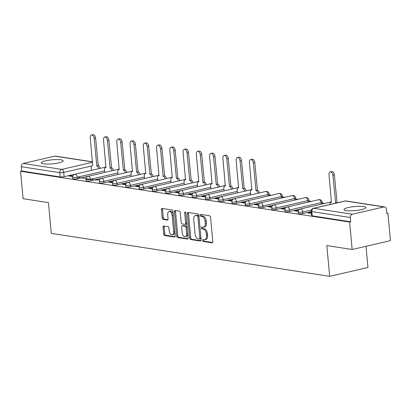 <?xml version="1.0" encoding="UTF-8"?>
<svg xmlns="http://www.w3.org/2000/svg" width="411" height="411" viewBox="0 0 411 411"><rect width="100%" height="100%" fill="white"/><g stroke="black" fill="none" stroke-linecap="round" stroke-linejoin="round"><path stroke-width="0.62" d="M202.556 240.44A0.966 0.565 -103 0 0 203.224 241.478L212.097 242.85A1.382 0.807 -103 0 0 212.282 242.839A1.382 0.807 -103 0 0 212.806 241.622L210.545 217.26A1.382 0.807 -103 0 0 209.584 215.775L200.717 214.408A0.966 0.565 -103 0 0 200.583 214.414A0.966 0.565 -103 0 0 200.219 215.266A0.966 0.565 -103 0 0 200.892 216.304L202.037 216.479A4.423 2.574 -103 0 1 205.11 221.221L205.3 223.255A4.423 2.574 -103 0 1 203.625 227.155A4.423 2.574 -103 0 1 203.029 227.175L201.883 226.995A0.966 0.565 -103 0 0 201.755 227A0.966 0.565 -103 0 0 201.385 227.853A0.966 0.565 -103 0 0 202.058 228.891L203.209 229.066A4.423 2.574 -103 0 1 206.281 233.813L206.466 235.842A4.423 2.574 -103 0 1 204.791 239.741A4.423 2.574 -103 0 1 204.2 239.762L203.049 239.582A0.966 0.565 -103 0 0 202.921 239.587A0.966 0.565 -103 0 0 202.556 240.44M203.717 239.685A0.966 0.565 -103 0 0 203.671 240.183A0.966 0.565 -103 0 0 204.344 241.221L212.667 242.505M201.38 214.511A0.966 0.565 -103 0 0 201.333 215.004A0.966 0.565 -103 0 0 202.007 216.042L203.157 216.222L202.037 216.479M202.546 227.098A0.966 0.565 -103 0 0 202.505 227.596A0.966 0.565 -103 0 0 203.173 228.634L204.324 228.809L203.209 229.066M236.556 203.311L268.152 196.011A2.82 0.519 -5.3 0 0 269.256 195.487L269.113 193.971A2.82 0.519 174.7 0 1 268.008 194.49L236.417 201.796A2.82 0.519 174.7 0 1 233.494 202.109A2.82 0.519 174.7 0 1 231.912 201.791L232.051 203.306A2.82 0.519 -5.3 0 0 233.633 203.625A2.82 0.519 -5.3 0 0 236.556 203.311L236.417 201.796A2.82 1.639 77 0 0 234.46 198.775A2.82 1.639 77 0 0 234.085 198.785A2.82 2.82 0 0 0 231.912 201.791M249.821 205.356L281.412 198.056A2.82 0.519 -5.3 0 0 282.521 197.532L282.378 196.016A2.82 0.519 174.7 0 1 281.273 196.54L249.683 203.841A2.82 0.519 174.7 0 1 246.759 204.159A2.82 0.519 174.7 0 1 245.177 203.841L245.316 205.356A2.82 0.519 -5.3 0 0 246.898 205.675A2.82 0.519 -5.3 0 0 249.821 205.356L249.683 203.841A2.82 1.639 77 0 0 247.725 200.82A2.82 1.639 77 0 0 247.345 200.835A2.82 2.82 0 0 0 245.177 203.841M263.086 207.406L294.677 200.106A2.82 0.519 -5.3 0 0 295.786 199.582L295.643 198.066A2.82 0.519 174.7 0 1 294.538 198.585L262.948 205.89A2.82 0.519 174.7 0 1 260.024 206.204A2.82 0.519 174.7 0 1 258.442 205.885L258.581 207.406A2.82 0.519 -5.3 0 0 260.163 207.725A2.82 0.519 -5.3 0 0 263.086 207.406L262.948 205.89A2.82 1.639 77 0 0 260.99 202.87A2.82 1.639 77 0 0 260.61 202.88A2.82 2.82 0 0 0 258.442 205.885M276.351 209.456L307.942 202.15A2.82 0.519 -5.3 0 0 309.051 201.626L308.908 200.111A2.82 0.519 174.7 0 1 307.803 200.635L276.213 207.935A2.82 0.519 174.7 0 1 273.289 208.254A2.82 0.519 174.7 0 1 271.707 207.935L271.846 209.451A2.82 0.519 -5.3 0 0 273.428 209.769A2.82 0.519 -5.3 0 0 276.351 209.456L276.213 207.935A2.82 1.639 77 0 0 274.255 204.914A2.82 1.639 77 0 0 273.875 204.93A2.82 2.82 0 0 0 271.707 207.935M289.616 211.501L321.207 204.2A2.82 0.519 -5.3 0 0 322.311 203.676L322.173 202.161A2.82 0.519 174.7 0 1 321.068 202.685L289.478 209.985A2.82 0.519 174.7 0 1 286.554 210.298A2.82 0.519 174.7 0 1 284.972 209.98L285.111 211.501A2.82 0.519 -5.3 0 0 286.693 211.819A2.82 0.519 -5.3 0 0 289.616 211.501L289.478 209.985A2.82 1.639 77 0 0 287.52 206.964A2.82 1.639 77 0 0 287.14 206.974A2.82 2.82 0 0 0 284.972 209.98M346.221 210.576A10.989 2.024 -5.3 0 0 358.515 210.16A10.989 2.024 -5.3 0 0 365.872 207.545A10.989 2.024 -5.3 0 0 363.637 206.548A10.989 2.024 -5.3 0 0 351.338 206.959A10.989 2.024 -5.3 0 0 343.986 209.574A10.989 2.024 -5.3 0 0 346.221 210.576M43.515 163.85A10.989 2.024 -5.3 0 0 55.809 163.434A10.989 2.024 -5.3 0 0 63.166 160.819A10.989 2.024 -5.3 0 0 60.931 159.822A10.989 2.024 -5.3 0 0 48.632 160.233A10.989 2.024 -5.3 0 0 41.28 162.848A10.989 2.024 -5.3 0 0 43.515 163.85M163.763 225.983A1.382 0.807 -103 0 0 163.573 225.988A1.382 0.807 -103 0 0 163.054 227.206L163.686 234.044A1.382 0.807 -103 0 0 164.647 235.524L174.495 237.044A1.382 0.807 -103 0 0 174.68 237.039A1.382 0.807 -103 0 0 175.204 235.822L172.944 211.454A1.382 0.807 -103 0 0 171.983 209.975L162.134 208.454A1.382 0.807 -103 0 0 161.949 208.459A1.382 0.807 -103 0 0 161.425 209.677L162.191 217.933A1.382 0.807 -103 0 0 163.152 219.417L167.364 220.065A1.382 0.807 -103 0 0 167.554 220.06A1.382 0.807 -103 0 0 168.073 218.842L167.698 214.748A3.699 2.153 -103 0 1 169.096 211.485A3.699 2.153 -103 0 1 172.163 215.436L173.648 231.475A3.699 2.153 -103 0 1 172.25 234.738A3.699 2.153 -103 0 1 169.183 230.787L168.936 228.115A1.382 0.807 -103 0 0 167.976 226.631L163.763 225.983M352.314 214.244L383.905 206.944A2.82 2.23 98.8 0 1 384.588 206.918A2.82 2.23 98.8 0 1 386.391 209.189L386.787 213.463L387.902 213.201L390.45 240.646L352.16 249.498L326.822 245.583L329.673 276.336L51.288 233.366L48.436 202.613L23.098 198.703L20.55 171.259L349.617 222.053L350.732 221.796L350.336 217.522L311.815 211.573A2.82 0.519 174.7 0 1 311.245 211.321L311.641 215.595A2.82 0.519 174.7 0 0 312.216 215.847L311.815 211.573A2.82 2.23 98.8 0 1 313.793 208.3L352.314 214.244A2.82 2.23 98.8 0 0 350.336 217.522M352.16 249.498L349.617 222.053M189.641 238.046A1.382 0.807 -103 0 0 190.601 239.531L200.45 241.052A1.382 0.807 -103 0 0 200.635 241.046A1.382 0.807 -103 0 0 201.159 239.824L198.898 215.462A1.382 0.807 -103 0 0 197.938 213.977L188.089 212.461A1.382 0.807 -103 0 0 187.904 212.466A1.382 0.807 -103 0 0 187.38 213.684L189.641 238.046L190.761 237.789A1.382 0.807 -103 0 0 191.721 239.274L201.025 240.707M187.473 239.048L177.624 237.527A1.382 0.807 -103 0 1 176.663 236.042L174.403 211.68A1.382 0.807 -103 0 1 174.927 210.463A1.382 0.807 -103 0 1 175.112 210.458L179.33 211.105A1.382 0.807 -103 0 1 180.29 212.59L181.205 222.469A1.382 0.807 -103 0 0 182.165 223.954L184.96 224.385A1.382 0.807 -103 0 0 185.145 224.375A1.382 0.807 -103 0 0 185.669 223.158L184.714 212.872A0.966 0.565 -103 0 1 185.084 212.019A0.966 0.565 -103 0 1 185.885 213.052L188.181 237.825A1.382 0.807 -103 0 1 187.657 239.043A1.382 0.807 -103 0 1 187.473 239.048L187.827 238.966M98.748 168.705A2.82 1.639 -103 0 0 96.842 166.059L94.155 138.461A3.242 1.885 -103 0 0 91.468 134.998A3.242 1.885 -103 0 0 90.245 137.855L92.675 165.417A2.82 1.639 -103 0 0 92.295 165.428A2.82 1.639 -103 0 0 91.232 167.909L91.458 170.39L64.116 176.694L63.72 172.42A2.82 0.519 174.7 0 1 59.79 172.671L21.269 166.727A2.82 2.23 -81.2 0 1 23.247 163.455L54.838 156.149A2.82 2.23 -81.2 0 1 55.521 156.123L92.465 161.826M387.902 213.201L386.746 213.026M324.598 203.43L322.255 203.07M311.333 201.385L308.995 201.02M298.067 199.335L295.73 198.975M284.802 197.29L282.465 196.926M271.537 195.24L269.2 194.881M366.001 246.297L367.963 267.484L329.673 276.336M20.55 171.259L21.665 171.002L21.269 166.727M311.379 212.749L309.457 212.456L309.519 213.109M309.457 212.456L307.782 212.841L311.435 213.407M298.412 210.751L296.192 210.406L296.254 211.064M296.192 210.406L294.517 210.797L298.252 211.372M285.147 208.701L282.927 208.362L282.989 209.014M282.927 208.362L281.252 208.747L284.987 209.322M271.882 206.656L269.662 206.312L269.724 206.969M269.662 206.312L267.987 206.697L271.722 207.278M258.622 204.606L256.397 204.267L256.459 204.919M256.397 204.267L254.722 204.652L258.457 205.228M245.357 202.561L243.132 202.217L243.194 202.87M243.132 202.217L241.457 202.602L245.192 203.178M232.092 200.511L229.867 200.167L229.929 200.825M229.867 200.167L228.192 200.558L231.927 201.133M218.827 198.467L216.602 198.123L216.664 198.775M216.602 198.123L214.932 198.508L218.662 199.083M205.562 196.417L203.342 196.073L203.399 196.73M203.342 196.073L201.667 196.463L205.397 197.039M192.297 194.372L190.077 194.028L190.134 194.68M190.077 194.028L188.402 194.413L192.132 194.989M179.032 192.322L176.812 191.978L176.874 192.636M176.812 191.978L175.137 192.369L178.867 192.944M165.767 190.272L163.547 189.933L163.609 190.586M163.547 189.933L161.872 190.319L165.602 190.894M152.502 188.228L150.282 187.884L148.607 188.274L152.337 188.849M139.237 186.178L137.017 185.839L137.079 186.491M137.017 185.839L135.342 186.224L139.077 186.8M125.972 184.133L123.752 183.789L123.814 184.447M123.752 183.789L122.077 184.174L125.812 184.755M112.706 182.083L110.487 181.744L110.549 182.397M110.487 181.744L108.812 182.13L112.547 182.705M99.441 180.039L97.222 179.694L97.284 180.352M97.222 179.694L95.547 180.08L78.537 177.454M104.723 172.42L77.381 178.739L77.242 177.223A2.82 0.519 174.7 0 1 74.319 177.542A2.82 0.519 174.7 0 1 72.737 177.223L72.875 178.739A2.82 0.519 -5.3 0 0 74.458 179.057A2.82 0.519 -5.3 0 0 77.381 178.739M117.988 174.47L90.646 180.789L90.507 179.273A2.82 0.519 174.7 0 1 87.584 179.586A2.82 0.519 174.7 0 1 86.002 179.268L86.14 180.789A2.82 0.519 -5.3 0 0 87.723 181.107A2.82 0.519 -5.3 0 0 90.646 180.789M138.543 174.85A2.82 1.639 -103 0 0 136.637 172.204L133.95 144.6A3.242 1.885 -103 0 0 131.263 141.143A3.242 1.885 -103 0 0 130.035 143.999L132.47 171.557A2.82 1.639 -103 0 0 132.09 171.572A2.82 1.639 -103 0 0 131.022 174.053L131.253 176.53L103.911 182.833L103.772 181.318A2.82 0.519 174.7 0 1 100.844 181.636A2.82 0.519 174.7 0 1 99.267 181.318L99.405 182.833A2.82 0.519 -5.3 0 0 100.988 183.152A2.82 0.519 -5.3 0 0 103.911 182.833M144.518 178.564L117.176 184.883L117.037 183.368A2.82 0.519 174.7 0 1 114.109 183.681A2.82 0.519 174.7 0 1 112.532 183.363L112.671 184.883A2.82 0.519 -5.3 0 0 114.253 185.202A2.82 0.519 -5.3 0 0 117.176 184.883M157.783 180.614L130.441 186.933L130.302 185.412A2.82 0.519 174.7 0 1 127.374 185.731A2.82 0.519 174.7 0 1 125.792 185.412L125.936 186.928A2.82 0.519 -5.3 0 0 127.518 187.246A2.82 0.519 -5.3 0 0 130.441 186.933M178.338 180.989A2.82 1.639 -103 0 0 176.427 178.343L173.745 150.745A3.242 1.885 -103 0 0 171.058 147.287A3.242 1.885 -103 0 0 169.83 150.138L172.26 177.701A2.82 1.639 -103 0 0 171.885 177.711A2.82 1.639 -103 0 0 170.817 180.198L171.048 182.674L143.706 188.978L143.567 187.462A2.82 0.519 174.7 0 1 140.639 187.776A2.82 0.519 174.7 0 1 139.057 187.457L139.201 188.978A2.82 0.519 -5.3 0 0 140.783 189.296A2.82 0.519 -5.3 0 0 143.706 188.978M191.598 183.039A2.82 1.639 -103 0 0 189.692 180.393L187.01 152.789A3.242 1.885 -103 0 0 184.323 149.332A3.242 1.885 -103 0 0 183.095 152.188L185.525 179.751A2.82 1.639 -103 0 0 185.15 179.761A2.82 1.639 -103 0 0 184.082 182.243L184.313 184.724L156.971 191.028L156.832 189.507A2.82 0.519 174.7 0 1 153.904 189.825A2.82 0.519 174.7 0 1 152.322 189.507L152.466 191.023A2.82 0.519 -5.3 0 0 154.048 191.341A2.82 0.519 -5.3 0 0 156.971 191.028M197.578 186.753L170.236 193.072L170.092 191.557A2.82 0.519 174.7 0 1 167.169 191.875A2.82 0.519 174.7 0 1 165.587 191.552L165.731 193.072A2.82 0.519 -5.3 0 0 167.313 193.391A2.82 0.519 -5.3 0 0 170.236 193.072M210.838 188.803L183.501 195.122L183.357 193.602A2.82 0.519 174.7 0 1 180.434 193.92A2.82 0.519 174.7 0 1 178.852 193.602L178.996 195.117A2.82 0.519 -5.3 0 0 180.573 195.436A2.82 0.519 -5.3 0 0 183.501 195.122M231.393 189.178A2.82 1.639 -103 0 0 229.487 186.532L226.8 158.934A3.242 1.885 -103 0 0 224.118 155.476A3.242 1.885 -103 0 0 222.89 158.333L225.32 185.89A2.82 1.639 -103 0 0 224.94 185.906A2.82 1.639 -103 0 0 223.877 188.387L224.108 190.863L196.766 197.167L196.622 195.651A2.82 0.519 174.7 0 1 193.699 195.97A2.82 0.519 174.7 0 1 192.117 195.651L192.256 197.167A2.82 0.519 -5.3 0 0 193.838 197.486A2.82 0.519 -5.3 0 0 196.766 197.167M237.368 192.898L210.031 199.217L209.887 197.701A2.82 0.519 174.7 0 1 206.964 198.015A2.82 0.519 174.7 0 1 205.382 197.696L205.521 199.212A2.82 0.519 -5.3 0 0 207.103 199.53A2.82 0.519 -5.3 0 0 210.031 199.217M250.633 194.942L223.296 201.262L223.152 199.746A2.82 0.519 174.7 0 1 220.229 200.065A2.82 0.519 174.7 0 1 218.647 199.746L218.786 201.262A2.82 0.519 -5.3 0 0 220.368 201.58A2.82 0.519 -5.3 0 0 223.296 201.262M311.271 211.608L302.881 213.55L302.743 212.03A2.82 0.519 174.7 0 1 299.814 212.348A2.82 0.519 174.7 0 1 298.237 212.03L298.376 213.545A2.82 0.519 -5.3 0 0 299.958 213.864A2.82 0.519 -5.3 0 0 302.881 213.55M72.911 175.944L70.692 175.6L69.017 175.985L72.752 176.56M70.692 175.6L70.754 176.252M21.665 171.002L60.186 176.946A2.82 0.519 -5.3 0 0 64.116 176.694M350.732 221.796L312.216 215.847M204.791 239.741L205.911 239.485A4.423 2.574 -103 0 0 207.586 235.585L206.466 235.842M204.324 228.809A4.423 2.574 -103 0 1 207.396 233.556L207.586 235.585M203.625 227.155L204.74 226.898A4.423 2.574 -103 0 0 206.414 222.993L205.3 223.255M203.157 216.222A4.423 2.574 -103 0 1 206.23 220.964L206.414 222.993M188.634 212.544A1.382 0.807 -103 0 0 188.5 213.427L190.761 237.789M199.356 239.012A0.966 0.565 -103 0 0 199.489 239.012A0.966 0.565 -103 0 0 199.854 238.159L197.871 216.772A0.966 0.565 -103 0 0 197.198 215.734L195.985 215.544A4.423 2.574 -103 0 0 195.395 215.564A4.423 2.574 -103 0 0 193.72 219.464L195.076 234.085A4.423 2.574 -103 0 0 198.148 238.827L199.356 239.012M200.476 238.755A0.966 0.565 -103 0 0 200.604 238.75A0.966 0.565 -103 0 0 200.969 237.897L199.854 238.159M195.395 215.564L196.509 215.307A4.423 2.574 -103 0 1 197.105 215.287L198.313 215.472A0.966 0.565 -103 0 1 198.986 216.51L200.969 237.897M188.048 238.704L178.739 237.27L177.624 237.527M175.656 210.54A1.382 0.807 -103 0 0 175.523 211.424L177.778 235.786A1.382 0.807 -103 0 0 178.739 237.27M186.075 224.123A1.382 0.807 -103 0 0 186.265 224.118A1.382 0.807 -103 0 0 186.784 222.901L185.854 212.862M182.155 232.724A3.699 2.153 -103 0 0 185.222 236.674A3.699 2.153 -103 0 0 186.62 233.412L186.096 227.761A1.382 0.807 -103 0 0 185.135 226.281L182.34 225.85A1.382 0.807 -103 0 0 182.155 225.855A1.382 0.807 -103 0 0 181.631 227.072L182.155 232.724M185.222 236.674L186.337 236.412A3.699 2.153 -103 0 0 187.74 233.155L186.62 233.412M183.101 225.67A1.382 0.807 -103 0 1 183.27 225.593A1.382 0.807 -103 0 1 183.455 225.588L186.255 226.019A1.382 0.807 -103 0 1 187.216 227.504L187.74 233.155M172.25 234.738L173.365 234.481A3.699 2.153 -103 0 0 174.767 231.218L173.648 231.475M169.096 211.485L170.211 211.228A3.699 2.153 -103 0 1 173.278 215.179L174.767 231.218M162.679 208.536A1.382 0.807 -103 0 0 162.54 209.42L163.306 217.676A1.382 0.807 -103 0 0 164.266 219.161L167.94 219.726M164.302 226.065A1.382 0.807 -103 0 0 164.169 226.949L164.801 233.782A1.382 0.807 -103 0 0 165.761 235.267L175.065 236.7M336.059 203.08A2.82 1.639 -103 0 0 335.607 202.916L332.92 175.312A3.242 1.885 -103 0 0 330.233 171.855A3.242 1.885 -103 0 0 329.006 174.711L331.441 202.269A2.82 1.639 -103 0 0 331.06 202.284A2.82 1.639 -103 0 0 329.976 204.483M330.233 171.855L331.682 171.521A3.242 1.885 77 0 1 334.369 174.978L337.056 202.577A2.82 1.639 77 0 1 337.508 202.741M336.928 202.561L335.479 202.895M257.923 193.273A2.82 1.639 -103 0 0 256.017 190.627L253.33 163.028A3.242 1.885 -103 0 0 250.643 159.571A3.242 1.885 -103 0 0 249.42 162.427L251.851 189.985A2.82 1.639 -103 0 0 251.47 190A2.82 1.639 -103 0 0 250.407 192.482L250.638 194.958M250.643 159.571L252.097 159.237A3.242 1.885 77 0 1 254.784 162.694L257.466 190.293A2.82 1.639 77 0 1 259.377 192.939M257.343 190.272L255.889 190.612M244.658 191.228A2.82 1.639 -103 0 0 242.752 188.582L240.065 160.984A3.242 1.885 -103 0 0 237.383 157.521A3.242 1.885 -103 0 0 236.155 160.377L238.585 187.94A2.82 1.639 -103 0 0 238.205 187.95A2.82 1.639 -103 0 0 237.142 190.432L237.373 192.913M237.383 157.521L238.832 157.187A3.242 1.885 77 0 1 241.519 160.644L244.206 188.248A2.82 1.639 77 0 1 246.112 190.894M244.077 188.228L242.624 188.562M224.118 155.476L225.567 155.137A3.242 1.885 77 0 1 228.254 158.6L230.941 186.198A2.82 1.639 77 0 1 232.847 188.844M230.812 186.178L229.359 186.512M218.128 187.133A2.82 1.639 -103 0 0 216.222 184.488L213.535 156.889A3.242 1.885 -103 0 0 210.853 153.426A3.242 1.885 -103 0 0 209.625 156.283L212.055 183.845A2.82 1.639 -103 0 0 211.675 183.856A2.82 1.639 -103 0 0 210.612 186.337L210.843 188.819M210.853 153.426L212.302 153.092A3.242 1.885 77 0 1 214.989 156.55L217.676 184.149A2.82 1.639 77 0 1 219.582 186.8M217.547 184.133L216.094 184.467M204.863 185.084A2.82 1.639 -103 0 0 202.957 182.438L200.27 154.839A3.242 1.885 -103 0 0 197.588 151.382A3.242 1.885 -103 0 0 196.36 154.233L198.79 181.796A2.82 1.639 -103 0 0 198.415 181.806A2.82 1.639 -103 0 0 197.347 184.292L197.578 186.769M197.588 151.382L199.037 151.043A3.242 1.885 77 0 1 201.724 154.505L204.411 182.104A2.82 1.639 77 0 1 206.317 184.75M204.282 182.083L202.829 182.417M184.323 149.332L185.772 148.998A3.242 1.885 77 0 1 188.459 152.455L191.146 180.054A2.82 1.639 77 0 1 193.052 182.7M191.017 180.039L189.569 180.372M171.058 147.287L172.507 146.948A3.242 1.885 77 0 1 175.194 150.411L177.881 178.009A2.82 1.639 77 0 1 179.787 180.655M177.752 177.989L176.304 178.323M165.073 178.944A2.82 1.639 -103 0 0 163.162 176.298L160.48 148.695A3.242 1.885 -103 0 0 157.793 145.237A3.242 1.885 -103 0 0 156.565 148.094L158.995 175.651A2.82 1.639 -103 0 0 158.62 175.667A2.82 1.639 -103 0 0 157.552 178.148L157.783 180.629M157.793 145.237L159.242 144.903A3.242 1.885 77 0 1 161.929 148.361L164.616 175.959A2.82 1.639 77 0 1 166.522 178.605M164.487 175.939L163.039 176.278M151.808 176.894A2.82 1.639 -103 0 0 149.902 174.249L147.215 146.65A3.242 1.885 -103 0 0 144.528 143.187A3.242 1.885 -103 0 0 143.3 146.044L145.735 173.606A2.82 1.639 -103 0 0 145.355 173.617A2.82 1.639 -103 0 0 144.287 176.103L144.518 178.58M144.528 143.187L145.977 142.853A3.242 1.885 77 0 1 148.664 146.316L151.351 173.915A2.82 1.639 77 0 1 153.257 176.56M151.222 173.894L149.774 174.228M131.263 141.143L132.717 140.809A3.242 1.885 77 0 1 135.399 144.266L138.086 171.865A2.82 1.639 77 0 1 139.992 174.511M137.957 171.844L136.509 172.183M125.278 172.8A2.82 1.639 -103 0 0 123.372 170.154L120.685 142.555A3.242 1.885 -103 0 0 117.998 139.093A3.242 1.885 -103 0 0 116.775 141.949L119.205 169.512A2.82 1.639 -103 0 0 118.825 169.522A2.82 1.639 -103 0 0 117.757 172.009L117.988 174.485M117.998 139.093L119.452 138.759A3.242 1.885 77 0 1 122.134 142.216L124.821 169.82A2.82 1.639 77 0 1 126.727 172.466M124.692 169.8L123.243 170.133M112.013 170.755A2.82 1.639 -103 0 0 110.107 168.104L107.42 140.505A3.242 1.885 -103 0 0 104.733 137.048A3.242 1.885 -103 0 0 103.51 139.904L105.94 167.462A2.82 1.639 -103 0 0 105.56 167.477A2.82 1.639 -103 0 0 104.497 169.959L104.723 172.435M104.733 137.048L106.187 136.714A3.242 1.885 77 0 1 108.869 140.172L111.556 167.77A2.82 1.639 77 0 1 113.462 170.416M111.427 167.75L109.978 168.089M91.468 134.998L92.922 134.664A3.242 1.885 77 0 1 95.604 138.122L98.291 165.725A2.82 1.639 77 0 1 100.197 168.371M98.162 165.705L96.713 166.039M204.344 241.221L203.224 241.478M202.007 216.042L200.892 216.304M203.173 228.634L202.058 228.891M268.152 196.011L268.008 194.49A2.82 1.639 -103 0 0 266.051 191.469A2.82 1.639 77 0 0 265.676 191.485L234.085 198.785M281.412 198.056L281.273 196.54A2.82 1.639 -103 0 0 279.316 193.519A2.82 1.639 77 0 0 278.941 193.53L247.345 200.835M294.677 200.106L294.538 198.585A2.82 1.639 -103 0 0 292.581 195.569A2.82 1.639 77 0 0 292.2 195.579L260.61 202.88M307.942 202.15L307.803 200.635A2.82 1.639 -103 0 0 305.846 197.614A2.82 1.639 77 0 0 305.465 197.624L273.875 204.93M321.207 204.2L321.068 202.685A2.82 1.639 -103 0 0 319.111 199.664A2.82 1.639 77 0 0 318.731 199.674L287.14 206.974M91.581 165.977L63.72 172.42A2.82 1.639 77 0 0 61.763 169.399L92.511 162.294M92.48 161.96L54.838 156.149M23.247 163.455L61.763 169.399A2.82 2.23 98.8 0 0 59.79 172.671L60.186 176.946M383.905 206.944L345.384 201L313.793 208.3A2.82 1.639 -103 0 0 313.413 208.31A2.82 2.82 0 0 0 311.245 211.321M104.584 170.904L77.242 177.223A2.82 1.639 77 0 0 75.285 174.202A2.82 1.639 77 0 0 74.905 174.218A2.82 2.82 0 0 0 72.737 177.223M117.849 172.954L90.507 179.273A2.82 1.639 77 0 0 88.55 176.252A2.82 1.639 77 0 0 88.17 176.262A2.82 2.82 0 0 0 86.002 179.268M131.109 174.999L103.772 181.318A2.82 1.639 77 0 0 101.815 178.297A2.82 1.639 77 0 0 101.435 178.312A2.82 2.82 0 0 0 99.267 181.318M144.374 177.049L117.037 183.368A2.82 1.639 77 0 0 115.08 180.347A2.82 1.639 77 0 0 114.7 180.357A2.82 2.82 0 0 0 112.532 183.363M157.639 179.093L130.302 185.412A2.82 1.639 77 0 0 128.345 182.392A2.82 1.639 77 0 0 127.965 182.407A2.82 2.82 0 0 0 125.792 185.412M170.904 181.143L143.567 187.462A2.82 1.639 77 0 0 141.61 184.441A2.82 1.639 77 0 0 141.23 184.452A2.82 2.82 0 0 0 139.057 187.457M184.169 183.188L156.832 189.507A2.82 1.639 77 0 0 154.875 186.486A2.82 1.639 77 0 0 154.495 186.502A2.82 2.82 0 0 0 152.322 189.507M197.434 185.238L170.092 191.557A2.82 1.639 77 0 0 168.14 188.536A2.82 1.639 77 0 0 167.76 188.546A2.82 2.82 0 0 0 165.587 191.552M210.699 187.282L183.357 193.602A2.82 1.639 77 0 0 181.405 190.586A2.82 1.639 77 0 0 181.025 190.596A2.82 2.82 0 0 0 178.852 193.602M223.964 189.332L196.622 195.651A2.82 1.639 77 0 0 194.665 192.631A2.82 1.639 77 0 0 194.29 192.641A2.82 2.82 0 0 0 192.117 195.651M237.229 191.382L209.887 197.701A2.82 1.639 77 0 0 207.93 194.68A2.82 1.639 77 0 0 207.555 194.691A2.82 2.82 0 0 0 205.382 197.696M250.494 193.427L223.152 199.746A2.82 1.639 77 0 0 221.195 196.725A2.82 1.639 77 0 0 220.82 196.741A2.82 2.82 0 0 0 218.647 199.746M311.43 210.026L302.743 212.03A2.82 1.639 77 0 0 300.785 209.009A2.82 1.639 77 0 0 300.405 209.024A2.82 2.82 0 0 0 298.237 212.03M345.004 201.01A2.82 1.639 -103 0 1 345.384 201A2.82 2.23 -81.2 0 1 346.072 200.974A2.82 2.82 0 0 0 345.004 201.01L313.413 208.31M207.396 233.556L206.281 233.813M206.23 220.964L205.11 221.221M212.451 242.767L212.097 242.85M188.5 213.427L187.38 213.684M200.809 240.969L200.45 241.052M191.721 239.274L190.601 239.531M198.986 216.51L197.871 216.772M198.313 215.472L197.198 215.734M197.105 215.287L195.985 215.544M177.778 235.786L176.663 236.042M175.523 211.424L174.403 211.68M186.784 222.901L185.669 223.158M185.787 212.626L184.714 212.872M187.216 227.504L186.096 227.761M186.255 226.019L185.135 226.281M183.455 225.588L182.34 225.85M173.278 215.179L172.163 215.436M167.724 219.983L167.364 220.065M164.266 219.161L163.152 219.417M163.306 217.676L162.191 217.933M162.54 209.42L161.425 209.677M174.85 236.962L174.495 237.044M165.761 235.267L164.647 235.524M164.801 233.782L163.686 234.044M164.169 226.949L163.054 227.206M337.056 202.577L335.607 202.916M334.369 174.978L332.92 175.312M257.466 190.293L256.017 190.627M254.784 162.694L253.33 163.028M244.206 188.248L242.752 188.582M241.519 160.644L240.065 160.984M230.941 186.198L229.487 186.532M228.254 158.6L226.8 158.934M217.676 184.149L216.222 184.488M214.989 156.55L213.535 156.889M204.411 182.104L202.957 182.438M201.724 154.505L200.27 154.839M191.146 180.054L189.692 180.393M188.459 152.455L187.01 152.789M177.881 178.009L176.427 178.343M175.194 150.411L173.745 150.745M164.616 175.959L163.162 176.298M161.929 148.361L160.48 148.695M151.351 173.915L149.902 174.249M148.664 146.316L147.215 146.65M138.086 171.865L136.637 172.204M135.399 144.266L133.95 144.6M124.821 169.82L123.372 170.154M122.134 142.216L120.685 142.555M111.556 167.77L110.107 168.104M108.869 140.172L107.42 140.505M98.291 165.725L96.842 166.059M95.604 138.122L94.155 138.461M300.405 209.024L331.523 201.832M322.173 202.161A2.82 2.82 0 0 0 318.731 199.674M308.908 200.111A2.82 2.82 0 0 0 305.465 197.624M295.643 198.066A2.82 2.82 0 0 0 292.2 195.579M282.378 196.016A2.82 2.82 0 0 0 278.941 193.53M269.113 193.971A2.82 2.82 0 0 0 265.676 191.485M220.82 196.741L251.938 189.548M207.555 194.691L238.673 187.498M194.29 192.641L225.408 185.448M181.025 190.596L212.143 183.404M167.76 188.546L198.878 181.354M154.495 186.502L185.613 179.309M141.23 184.452L172.348 177.259M127.965 182.407L159.083 175.214M114.7 180.357L145.818 173.165M101.435 178.312L132.553 171.12M88.17 176.262L119.288 169.07M74.905 174.218L106.023 167.025M384.588 206.918L346.072 200.974M200.604 238.75L199.489 239.012M186.265 224.118L185.145 224.375M183.27 225.593L182.155 225.855M331.554 202.171L331.06 202.284M251.969 189.882L251.47 190M238.704 187.837L238.205 187.95M225.439 185.787L224.94 185.906M212.174 183.743L211.675 183.856M198.909 181.693L198.415 181.806M185.644 179.648L185.15 179.761M172.379 177.598L171.885 177.711M159.114 175.554L158.62 175.667M145.848 173.504L145.355 173.617M132.583 171.454L132.09 171.572M119.318 169.409L118.825 169.522M106.053 167.359L105.56 167.477M92.788 165.314L92.295 165.428"/></g></svg>
